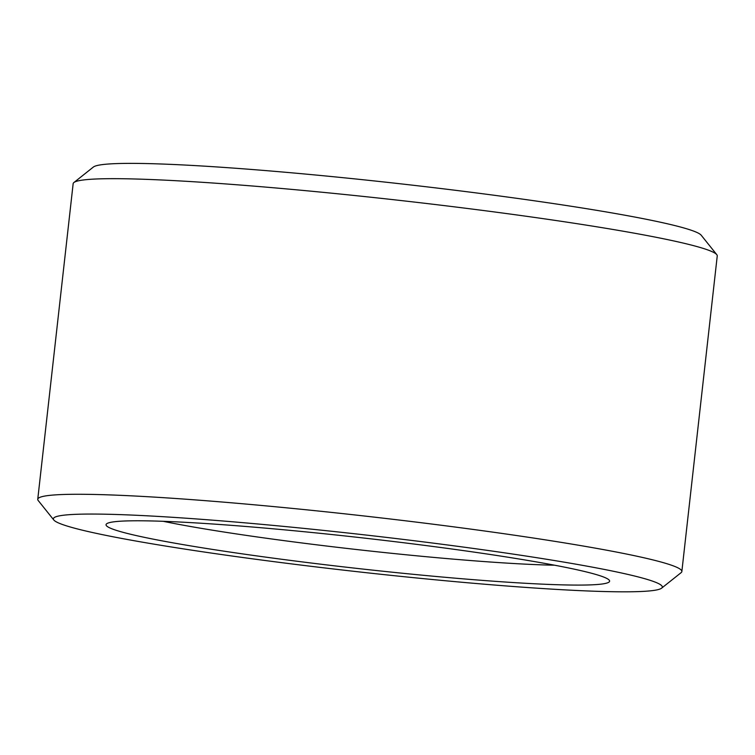 <?xml version="1.0" encoding="UTF-8"?>
<svg xmlns="http://www.w3.org/2000/svg" width="755" height="755" viewBox="0 0 755 755"><rect width="100%" height="100%" fill="white"/><g stroke="black" fill="none" stroke-linecap="round" stroke-linejoin="round"><path stroke-width="1.13" d="M554.576 565.212A235.683 14.392 6.4 0 1 205.851 529.113A235.683 14.392 6.4 0 1 163.259 521.318M192.336 546.176A253.359 15.468 6.4 0 1 106.625 523.81A253.359 15.468 6.4 0 1 359.559 537.56A253.359 15.468 6.4 0 1 609.247 580.189A253.359 15.468 6.4 0 1 468.251 579.264A253.359 15.468 6.4 0 1 192.336 546.176M53.794 519.987L38.222 500.546A324.065 19.781 6.4 0 1 37.75 499.281L73.15 183.673A324.065 19.781 6.4 0 1 73.886 182.54L93.384 167.034A306.388 18.705 6.4 0 1 399.253 183.673A306.388 18.705 6.4 0 1 701.206 235.22L716.778 254.652A324.065 19.781 6.4 0 1 717.25 255.917L681.85 571.526A324.065 19.781 6.4 0 1 681.114 572.658L661.616 588.164A306.388 18.705 6.4 0 1 474.376 583.351A306.388 18.705 6.4 0 1 157.701 544.761A306.388 18.705 6.4 0 1 53.794 519.987A306.388 18.705 6.4 0 1 359.918 534.351A306.388 18.705 6.4 0 1 661.616 588.164M73.886 182.54A324.065 19.781 6.4 0 1 397.404 200.141A324.065 19.781 6.4 0 1 716.778 254.652M37.75 499.281A324.065 19.781 6.4 0 1 362.004 515.74A324.065 19.781 6.4 0 1 681.85 571.526"/></g></svg>
